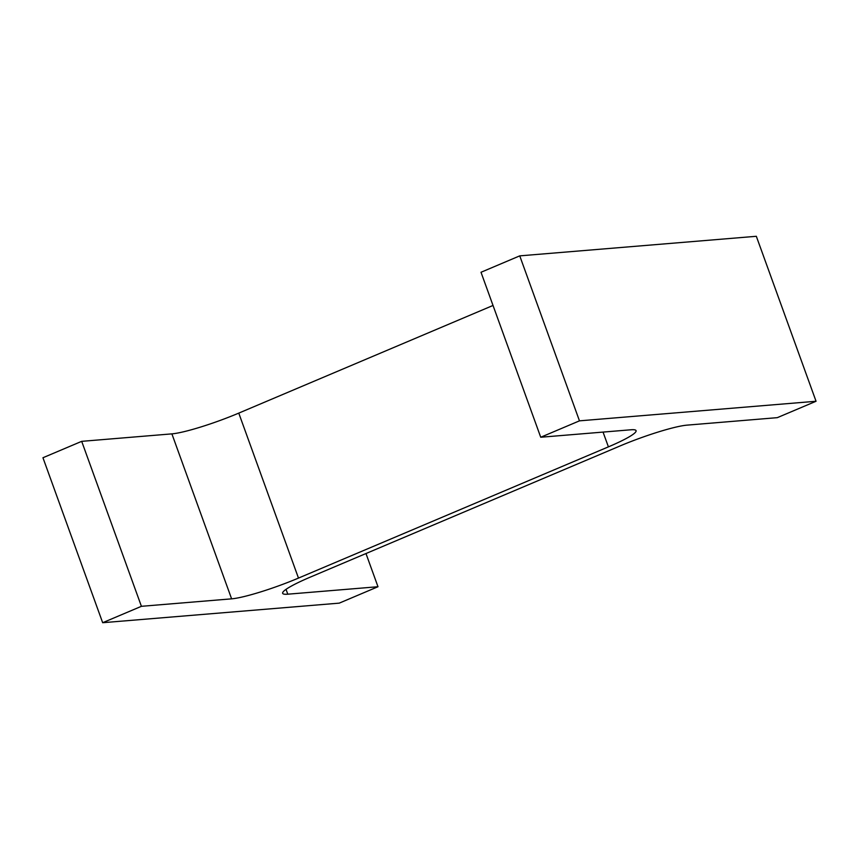 <?xml version="1.0" encoding="UTF-8"?>
<svg xmlns="http://www.w3.org/2000/svg" width="859" height="859" viewBox="0 0 859 859"><rect width="100%" height="100%" fill="white"/><g stroke="black" fill="none" stroke-linecap="round" stroke-linejoin="round"><path stroke-width="1.29" d="M377.992 586.729L339.251 603.136L102.672 622.711L141.413 606.314L231.608 598.841A53.022 6.367 -19.9 0 0 298.481 578.086L608.408 446.863A53.022 6.367 -19.9 0 0 636.079 430.66A53.022 6.367 -19.9 0 0 630.925 429.779L540.73 437.242L579.471 420.846L816.05 401.26L777.309 417.657L687.114 425.13A53.022 6.367 -19.9 0 0 620.23 445.885L310.314 577.108A53.022 6.367 -19.9 0 0 282.643 593.311A53.022 6.367 -19.9 0 0 287.797 594.192L377.992 586.729L365.977 553.54M102.672 622.711L42.95 457.74L81.691 441.343L171.886 433.87A53.022 6.367 -19.9 0 0 238.77 413.115L493.023 305.46M141.413 606.314L81.691 441.343M540.73 437.242L481.008 272.271L519.749 255.864L756.328 236.289L816.05 401.26M579.471 420.846L519.749 255.864M287.797 594.192L286.036 589.338M231.608 598.841L171.886 433.87M298.481 578.086L238.77 413.115M608.408 446.863L603.05 432.088"/></g></svg>
